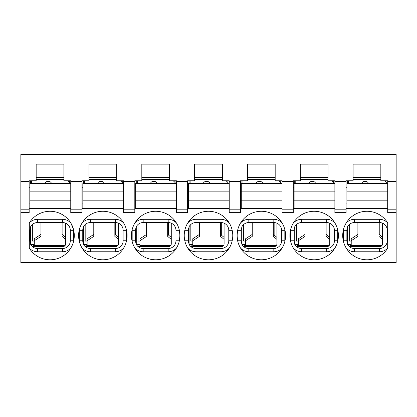<?xml version="1.0" encoding="UTF-8"?>
<svg xmlns="http://www.w3.org/2000/svg" width="417" height="417" viewBox="0 0 417 417"><rect width="100%" height="100%" fill="white"/><g stroke="black" fill="none" stroke-linecap="round" stroke-linejoin="round"><path stroke-width="0.63" d="M79.386 229.376L79.386 229.376A11.009 11.009 0 0 0 79.35 230.314L82.754 230.314A7.6 7.6 0 0 1 83.379 227.296L83.379 226.89A7.772 7.772 0 0 1 90.353 222.542L115.358 222.542A7.772 7.772 0 0 1 123.13 230.314L123.13 240.755A7.772 7.772 0 0 1 115.358 248.527L90.353 248.527A7.772 7.772 0 0 1 83.379 244.18L83.379 243.773A7.6 7.6 0 0 1 82.754 240.755L82.754 230.314M123.729 223.168L123.729 223.168A11.009 11.009 0 0 0 115.358 219.306L115.358 222.542M132.21 229.376L132.21 229.376A11.009 11.009 0 0 0 132.168 230.314L135.577 230.314A7.6 7.6 0 0 1 136.197 227.296L136.197 226.89A7.772 7.772 0 0 1 143.177 222.542L168.181 222.542A7.772 7.772 0 0 1 175.953 230.314L175.953 240.755A7.772 7.772 0 0 1 168.181 248.527L143.177 248.527A7.772 7.772 0 0 1 136.197 244.18L136.197 243.773A7.6 7.6 0 0 1 135.577 240.755L135.577 230.314M176.553 223.168L176.553 223.168A11.009 11.009 0 0 0 168.181 219.306L168.181 222.542M185.033 229.376L185.033 229.376A11.009 11.009 0 0 0 184.992 230.314L188.395 230.314A7.6 7.6 0 0 1 189.021 227.296L189.021 226.89A7.772 7.772 0 0 1 196 222.542L221 222.542A7.772 7.772 0 0 1 228.771 230.314L228.771 240.755A7.772 7.772 0 0 1 221 248.527L196 248.527A7.772 7.772 0 0 1 189.021 244.18L189.021 243.773A7.6 7.6 0 0 1 188.395 240.755L188.395 230.314M229.376 223.168L229.376 223.168A11.009 11.009 0 0 0 221 219.306L221 222.542M237.857 229.376L237.857 229.376A11.009 11.009 0 0 0 237.815 230.314L241.219 230.314A7.6 7.6 0 0 1 241.844 227.296L241.844 226.89A7.772 7.772 0 0 1 248.819 222.542L273.823 222.542A7.772 7.772 0 0 1 281.595 230.314L281.595 240.755A7.772 7.772 0 0 1 273.823 248.527L248.819 248.527A7.772 7.772 0 0 1 241.844 244.18L241.844 243.773A7.6 7.6 0 0 1 241.219 240.755L241.219 230.314M282.194 223.168L282.194 223.168A11.009 11.009 0 0 0 273.823 219.306L273.823 222.542M290.675 229.376L290.675 229.376A11.009 11.009 0 0 0 290.639 230.314L294.042 230.314A7.6 7.6 0 0 1 294.663 227.296L294.663 226.89A7.772 7.772 0 0 1 301.642 222.542L326.647 222.542A7.772 7.772 0 0 1 334.418 230.314L334.418 240.755A7.772 7.772 0 0 1 326.647 248.527L301.642 248.527A7.772 7.772 0 0 1 294.663 244.18L294.663 243.773A7.6 7.6 0 0 1 294.042 240.755L294.042 230.314M335.018 223.168L335.018 223.168A11.009 11.009 0 0 0 326.647 219.306L326.647 222.542M30.556 244.18L30.556 243.773A7.6 7.6 0 0 1 29.93 240.755L29.93 230.314A7.6 7.6 0 0 1 30.556 227.296L30.556 226.89A7.772 7.772 0 0 1 37.535 222.542L62.534 222.542A7.772 7.772 0 0 1 70.306 230.314L70.306 240.755A7.772 7.772 0 0 1 62.534 248.527L37.535 248.527A7.772 7.772 0 0 1 30.556 244.18M36.17 180.769L29.169 180.769L29.169 181.463L20.85 181.463L20.85 262.569L396.15 262.569L396.15 212.66L387.695 212.66L387.695 180.769L380.83 180.769L380.83 164.136L353.1 164.136L353.1 180.769L346.1 180.769L346.1 181.463L334.872 181.463L334.872 180.769L328.007 180.769L328.007 164.136L300.282 164.136L300.282 180.769L293.276 180.769L293.276 181.463L282.048 181.463L282.048 180.769L275.184 180.769L275.184 164.136L247.458 164.136L247.458 180.769L240.458 180.769L240.458 181.463L229.225 181.463L229.225 180.769L222.365 180.769L222.365 164.136L194.635 164.136L194.635 180.769L187.634 180.769L187.634 181.463L176.407 181.463L176.407 180.769L169.542 180.769L169.542 164.136L141.816 164.136L141.816 180.769L134.811 180.769L134.811 181.463L123.583 181.463L123.583 180.769L116.718 180.769L116.718 164.136L88.993 164.136L88.993 180.769L81.993 180.769L81.993 181.463L70.76 181.463L70.76 180.769L63.9 180.769L63.9 164.136L36.17 164.136L36.17 180.769M70.76 209.193L70.76 212.66L81.993 212.66L81.993 209.193L70.76 209.193L70.76 181.463M29.169 208.5L70.76 208.5M70.906 247.901A11.009 11.009 0 0 1 62.534 251.764L37.535 251.764A11.009 11.009 0 0 1 29.305 248.068M29.305 223.001A11.009 11.009 0 0 1 37.535 219.306L62.534 219.306A11.009 11.009 0 0 1 70.906 223.168L73.501 229.376A11.009 11.009 0 0 1 73.543 230.314L73.543 240.755A11.009 11.009 0 0 1 73.501 241.693M36.17 177.308L63.9 177.308M127.117 235.537A24.264 24.264 0 0 1 81.982 247.901A24.264 24.264 0 0 1 96.447 212.133A24.264 24.264 0 0 1 127.117 235.537M179.941 235.537A24.264 24.264 0 0 1 134.806 247.901A24.264 24.264 0 0 1 149.265 212.133A24.264 24.264 0 0 1 179.941 235.537M232.764 235.537A24.264 24.264 0 0 1 187.624 247.901A24.264 24.264 0 0 1 202.089 212.133A24.264 24.264 0 0 1 232.764 235.537M285.582 235.537A24.264 24.264 0 0 1 240.447 247.901A24.264 24.264 0 0 1 254.912 212.133A24.264 24.264 0 0 1 285.582 235.537M338.406 235.537A24.264 24.264 0 0 1 293.271 247.901A24.264 24.264 0 0 1 307.736 212.133A24.264 24.264 0 0 1 338.406 235.537M387.695 248.146A24.264 24.264 0 0 1 351.229 254A24.264 24.264 0 0 1 351.229 217.069A24.264 24.264 0 0 1 387.695 222.923L387.695 248.146M29.305 222.923A24.264 24.264 0 0 1 65.771 217.069A24.264 24.264 0 0 1 65.771 254A24.264 24.264 0 0 1 29.305 248.146L29.305 222.923M29.169 181.463L29.169 212.66L20.85 212.66M346.1 208.5L387.695 208.5M346.1 181.463L346.1 212.66L334.872 212.66L334.872 181.463M293.276 208.5L334.872 208.5M293.276 181.463L293.276 212.66L282.048 212.66L282.048 181.463M240.458 208.5L282.048 208.5M240.458 181.463L240.458 212.66L229.225 212.66L229.225 181.463M187.634 208.5L229.225 208.5M187.634 181.463L187.634 212.66L176.407 212.66L176.407 181.463M134.811 208.5L176.407 208.5M134.811 181.463L134.811 212.66L123.583 212.66L123.583 181.463M81.993 208.5L123.583 208.5M81.993 181.463L81.993 209.193M353.1 177.308L380.83 177.308M300.282 177.308L328.007 177.308M247.458 177.308L275.184 177.308M194.635 177.308L222.365 177.308M141.816 177.308L169.542 177.308M88.993 177.308L116.718 177.308M387.695 181.463L396.15 181.463L396.15 154.431L20.85 154.431L20.85 181.463M123.729 247.901A11.009 11.009 0 0 1 115.358 251.764L90.353 251.764L90.353 248.527M126.325 241.693L126.325 241.693A11.009 11.009 0 0 0 126.361 240.755L123.13 240.755M126.325 229.376A11.009 11.009 0 0 1 126.361 230.314L126.361 240.755M81.982 223.168A11.009 11.009 0 0 1 90.353 219.306L115.358 219.306M134.811 209.193L123.583 209.193M176.553 247.901A11.009 11.009 0 0 1 168.181 251.764L143.177 251.764L143.177 248.527M179.143 241.693L179.143 241.693A11.009 11.009 0 0 0 179.185 240.755L175.953 240.755M179.143 229.376A11.009 11.009 0 0 1 179.185 230.314L179.185 240.755M134.806 223.168A11.009 11.009 0 0 1 143.177 219.306L168.181 219.306M187.634 209.193L176.407 209.193M229.376 247.901A11.009 11.009 0 0 1 221 251.764L196 251.764L196 248.527M231.967 241.693L231.967 241.693A11.009 11.009 0 0 0 232.008 240.755L228.771 240.755M231.967 229.376A11.009 11.009 0 0 1 232.008 230.314L232.008 240.755M187.624 223.168A11.009 11.009 0 0 1 196 219.306L221 219.306M240.458 209.193L229.225 209.193M282.194 247.901A11.009 11.009 0 0 1 273.823 251.764L248.819 251.764L248.819 248.527M284.79 241.693L284.79 241.693A11.009 11.009 0 0 0 284.832 240.755L281.595 240.755M284.79 229.376A11.009 11.009 0 0 1 284.832 230.314L284.832 240.755M240.447 223.168A11.009 11.009 0 0 1 248.819 219.306L273.823 219.306M293.276 209.193L282.048 209.193M335.018 247.901A11.009 11.009 0 0 1 326.647 251.764L301.642 251.764L301.642 248.527M337.614 241.693L337.614 241.693A11.009 11.009 0 0 0 337.65 240.755L334.418 240.755M337.614 229.376A11.009 11.009 0 0 1 337.65 230.314L337.65 240.755M293.271 223.168A11.009 11.009 0 0 1 301.642 219.306L326.647 219.306M346.1 209.193L334.872 209.193M347.486 244.18L347.486 243.773A7.6 7.6 0 0 1 346.866 240.755L346.866 230.314A7.6 7.6 0 0 1 347.486 227.296L347.486 226.89A7.772 7.772 0 0 1 354.466 222.542L379.465 222.542A7.772 7.772 0 0 1 387.242 230.314L387.242 240.755A7.772 7.772 0 0 1 379.465 248.527L354.466 248.527A7.772 7.772 0 0 1 347.486 244.18M387.695 248.068A11.009 11.009 0 0 1 379.465 251.764L354.466 251.764A11.009 11.009 0 0 1 346.094 247.901M346.094 223.168A11.009 11.009 0 0 1 354.466 219.306L379.465 219.306A11.009 11.009 0 0 1 387.695 223.001M343.499 241.693A11.009 11.009 0 0 1 343.457 240.755L343.457 230.314A11.009 11.009 0 0 1 343.499 229.376M396.15 181.463L396.15 209.193L387.695 209.193M396.15 209.193L396.15 212.66M29.169 209.193L20.85 209.193M293.271 247.901A11.009 11.009 0 0 0 301.642 251.764M290.639 230.314L290.639 240.755A11.009 11.009 0 0 0 290.675 241.693M240.447 247.901A11.009 11.009 0 0 0 248.819 251.764M237.815 230.314L237.815 240.755A11.009 11.009 0 0 0 237.857 241.693M187.624 247.901A11.009 11.009 0 0 0 196 251.764M184.992 230.314L184.992 240.755A11.009 11.009 0 0 0 185.033 241.693M134.806 247.901A11.009 11.009 0 0 0 143.177 251.764M132.168 230.314L132.168 240.755A11.009 11.009 0 0 0 132.21 241.693M81.982 247.901A11.009 11.009 0 0 0 90.353 251.764M79.35 230.314L79.35 240.755A11.009 11.009 0 0 0 79.386 241.693M34.298 244.544L30.749 244.544M63.9 177.585L36.17 177.585M116.718 177.585L88.993 177.585M169.542 177.585L141.816 177.585M222.365 177.585L194.635 177.585M275.184 177.585L247.458 177.585M328.007 177.585L300.282 177.585M380.83 177.585L353.1 177.585M87.122 244.544L83.567 244.544M139.94 244.544L136.39 244.544M192.763 244.544L189.214 244.544M245.587 244.544L242.037 244.544M298.41 244.544L294.855 244.544M83.447 244.315L83.447 226.754M136.27 244.315L136.27 226.754M189.089 244.315L189.089 226.754M241.912 244.315L241.912 226.754M294.736 244.315L294.736 226.754M347.559 244.315L347.559 226.754M351.229 244.544L347.679 244.544M30.623 244.315L30.623 226.754M29.169 187.29L29.998 187.29M346.1 187.29L346.934 187.29M293.276 187.29L294.11 187.29M240.458 187.29L241.287 187.29M187.634 187.29L188.468 187.29M134.811 187.29L135.645 187.29M81.993 187.29L82.821 187.29M358.995 177.585L358.995 177.308M374.94 177.585L374.94 177.308M306.172 177.585L306.172 177.308M322.117 177.585L322.117 177.308M253.348 177.585L253.348 177.308M269.293 177.585L269.293 177.308M200.53 177.585L200.53 177.308M216.47 177.585L216.47 177.308M147.707 177.585L147.707 177.308M163.652 177.585L163.652 177.308M94.883 177.585L94.883 177.308M110.828 177.585L110.828 177.308M42.06 177.585L42.06 177.308M58.005 177.585L58.005 177.308M333.553 180.769L333.553 182.62M347.559 180.769L347.559 183.543M346.1 203.923L346.934 203.923M280.73 180.769L280.73 182.62M294.736 180.769L294.736 183.543L294.736 180.769M293.276 203.923L294.11 203.923M227.911 180.769L227.911 182.62M241.912 180.769L241.912 183.543M240.458 203.923L241.287 203.923M175.088 180.769L175.088 182.62M189.089 180.769L189.089 183.543L189.089 180.769M187.634 203.923L188.468 203.923M122.264 180.769L122.264 182.62M136.27 180.769L136.27 183.543M134.811 203.923L135.645 203.923M69.441 180.769L69.441 182.62L69.441 180.769M83.447 180.769L83.447 183.543L83.447 180.769M81.993 203.923L82.821 203.923M30.623 183.543L30.623 180.769L30.623 183.543M29.169 203.923L29.998 203.923M346.934 208.5L346.934 200.181L387.695 200.181M346.934 200.181L346.934 191.862L387.695 191.862M346.934 191.862L346.934 183.543L387.695 183.543M305.062 234.406L298.41 238.764L298.41 240.75L305.062 236.387L305.062 222.542M329.128 245.592L298.41 245.592L298.41 240.75M329.743 239.374L326.136 236.387L326.136 222.542M329.743 237.388L326.136 234.406M311.577 181.463C310.217 181.551 309.32 182.245 308.893 183.543C309.32 182.245 310.217 181.551 311.577 181.463L312.964 181.463C314.329 181.551 315.226 182.245 315.648 183.543C315.226 182.245 314.329 181.551 312.964 181.463M357.885 234.406L351.229 238.764L351.229 240.75L357.885 236.387L357.885 222.542M381.951 245.592L351.229 245.592L351.229 240.75M382.561 239.374L378.959 236.387L378.959 222.542M382.561 237.388L378.959 234.406M364.401 181.463C363.035 181.551 362.144 182.245 361.716 183.543C362.144 182.245 363.035 181.551 364.401 181.463L365.787 181.463C367.153 181.551 368.049 182.245 368.472 183.543C368.049 182.245 367.153 181.551 365.787 181.463M294.11 208.5L294.11 200.181L334.872 200.181M294.11 200.181L294.11 191.862L334.872 191.862M294.11 191.862L294.11 183.543L334.872 183.543M252.243 234.406L245.587 238.764L245.587 240.75L252.243 236.387L252.243 222.542M276.304 245.592L245.587 245.592L245.587 240.75M276.919 239.374L273.312 236.387L273.312 222.542M276.919 237.388L273.312 234.406M258.759 181.463C257.393 181.551 256.497 182.245 256.074 183.543C256.497 182.245 257.393 181.551 258.759 181.463L260.145 181.463C261.506 181.551 262.402 182.245 262.83 183.543C262.402 182.245 261.506 181.551 260.145 181.463M93.773 234.406L87.122 238.764L87.122 240.75L93.773 236.387L93.773 222.542M117.839 245.592L87.122 245.592L87.122 240.75M118.454 239.374L114.847 236.387L114.847 222.542M118.454 237.388L114.847 234.406M100.288 181.463C98.928 181.551 98.031 182.245 97.604 183.543C98.031 182.245 98.928 181.551 100.288 181.463L101.675 181.463C103.041 181.551 103.937 182.245 104.365 183.543C103.937 182.245 103.041 181.551 101.675 181.463M199.42 234.406L192.763 238.764L192.763 240.75L199.42 236.387L199.42 222.542M223.481 245.592L192.763 245.592L192.763 240.75M224.096 239.374L220.494 236.387L220.494 222.542M224.096 237.388L220.494 234.406M205.935 181.463C204.57 181.551 203.673 182.245 203.251 183.543C203.673 182.245 204.57 181.551 205.935 181.463L207.322 181.463C208.688 181.551 209.579 182.245 210.006 183.543C209.579 182.245 208.688 181.551 207.322 181.463M135.645 208.5L135.645 200.181L176.407 200.181M135.645 200.181L135.645 191.862L176.407 191.862M135.645 191.862L135.645 183.543L176.407 183.543M224.096 223.184L224.096 243.851A2.773 2.773 0 0 1 221.323 246.624L190.903 246.624M224.096 223.887L225.378 223.887M228.526 183.543A8.319 8.319 0 0 0 225.92 180.769M222.365 179.451A8.319 8.319 0 0 0 221.323 179.383L194.635 179.383M190.131 180.769L190.131 183.543M192.763 241.078L190.824 241.078L190.824 224.513M146.596 234.406L139.94 238.764L139.94 240.75L146.596 236.387L146.596 222.542M170.662 245.592L139.94 245.592L139.94 240.75M171.278 239.374L167.67 236.387L167.67 222.542M171.278 237.388L167.67 234.406M153.112 181.463C151.746 181.551 150.855 182.245 150.428 183.543C150.855 182.245 151.746 181.551 153.112 181.463L154.498 181.463C155.864 181.551 156.761 182.245 157.183 183.543C156.761 182.245 155.864 181.551 154.498 181.463M188.468 208.5L188.468 200.181L229.225 200.181M188.468 200.181L188.468 191.862L229.225 191.862M188.468 191.862L188.468 183.543L229.225 183.543M276.919 223.184L276.919 243.851A2.773 2.773 0 0 1 274.146 246.624L243.726 246.624M276.919 223.887L278.196 223.887M281.35 183.543A8.319 8.319 0 0 0 278.744 180.769M275.184 179.451A8.319 8.319 0 0 0 274.146 179.383L247.458 179.383M242.955 180.769L242.955 183.543M245.587 241.078L243.648 241.078L243.648 224.513M171.278 223.184L171.278 243.851A2.773 2.773 0 0 1 168.504 246.624L138.079 246.624M171.278 223.887L172.555 223.887M175.708 183.543A8.319 8.319 0 0 0 173.102 180.769M169.542 179.451A8.319 8.319 0 0 0 168.504 179.383L141.816 179.383M137.308 180.769L137.308 183.543M139.94 241.078L138.001 241.078L138.001 224.513M65.631 223.184L65.631 243.851A2.773 2.773 0 0 1 62.858 246.624L32.437 246.624M65.631 223.887L66.913 223.887M70.061 183.543A8.319 8.319 0 0 0 67.455 180.769M63.9 179.451A8.319 8.319 0 0 0 62.858 179.383L36.17 179.383M31.666 180.769L31.666 183.543M34.298 241.078L32.359 241.078L32.359 224.513M329.743 223.184L329.743 243.851A2.773 2.773 0 0 1 326.97 246.624L296.55 246.624M329.743 223.887L331.02 223.887M334.173 183.543A8.319 8.319 0 0 0 331.567 180.769M328.007 179.451A8.319 8.319 0 0 0 326.97 179.383L300.282 179.383M295.773 180.769L295.773 183.543M298.41 241.078L296.466 241.078L296.466 224.513M241.287 208.5L241.287 200.181L282.048 200.181M241.287 200.181L241.287 191.862L282.048 191.862M241.287 191.862L241.287 183.543L282.048 183.543M40.955 234.406L34.298 238.764L34.298 240.75L40.955 236.387L40.955 222.542M65.016 245.592L34.298 245.592L34.298 240.75M65.631 239.374L62.029 236.387L62.029 222.542M65.631 237.388L62.029 234.406M47.47 181.463C46.105 181.551 45.208 182.245 44.786 183.543C45.208 182.245 46.105 181.551 47.47 181.463L48.857 181.463C50.222 181.551 51.114 182.245 51.541 183.543C51.114 182.245 50.222 181.551 48.857 181.463M118.454 223.184L118.454 243.851A2.773 2.773 0 0 1 115.681 246.624L85.261 246.624M118.454 223.887L119.731 223.887M122.885 183.543A8.319 8.319 0 0 0 120.278 180.769M116.718 179.451A8.319 8.319 0 0 0 115.681 179.383L88.993 179.383M84.484 180.769L84.484 183.543M87.122 241.078L85.177 241.078L85.177 224.513M382.561 223.184L382.561 243.851A2.773 2.773 0 0 1 379.788 246.624L349.368 246.624M382.561 223.887L383.843 223.887M386.997 183.543A8.319 8.319 0 0 0 384.391 180.769M380.83 179.451A8.319 8.319 0 0 0 379.788 179.383L353.1 179.383M348.596 180.769L348.596 183.543M351.229 241.078L349.29 241.078L349.29 224.513M29.998 208.5L29.998 200.181L70.76 200.181M29.998 200.181L29.998 191.862L70.76 191.862M29.998 191.862L29.998 183.543L70.76 183.543M82.821 208.5L82.821 200.181L123.583 200.181M82.821 200.181L82.821 191.862L123.583 191.862M82.821 191.862L82.821 183.543L123.583 183.543M37.535 251.764L37.535 248.527M62.534 251.764L62.534 248.527M73.543 240.755L70.306 240.755M73.543 230.314L70.306 230.314M62.534 219.306L62.534 222.542M37.535 219.306L37.535 222.542M115.358 251.764L115.358 248.527M126.361 230.314L123.13 230.314M90.353 219.306L90.353 222.542M168.181 251.764L168.181 248.527M179.185 230.314L175.953 230.314M143.177 219.306L143.177 222.542M221 251.764L221 248.527M232.008 230.314L228.771 230.314M196 219.306L196 222.542M273.823 251.764L273.823 248.527M284.832 230.314L281.595 230.314M248.819 219.306L248.819 222.542M326.647 251.764L326.647 248.527M337.65 230.314L334.418 230.314M301.642 219.306L301.642 222.542M354.466 251.764L354.466 248.527M379.465 251.764L379.465 248.527M387.695 240.755L387.242 240.755M387.695 230.314L387.242 230.314M379.465 219.306L379.465 222.542M354.466 219.306L354.466 222.542M343.457 240.755L346.866 240.755M343.457 230.314L346.866 230.314M290.639 240.755L294.042 240.755M237.815 240.755L241.219 240.755M184.992 240.755L188.395 240.755M132.168 240.755L135.577 240.755M79.35 240.755L82.754 240.755M29.305 240.755L29.93 240.755M29.305 230.314L29.93 230.314M33.396 246.624L33.396 244.544M86.22 246.624L86.22 244.544M139.043 246.624L139.043 244.544M191.862 246.624L191.862 244.544M244.685 246.624L244.685 244.544M297.509 246.624L297.509 244.544M350.327 246.624L350.327 244.544M384.99 181.213L384.99 180.769M221.323 222.548L221.323 235.094M274.146 222.548L274.146 235.094M168.504 222.548L168.504 235.094M62.858 222.548L62.858 235.094M326.97 222.548L326.97 235.094M115.681 222.548L115.681 235.094M379.788 222.548L379.788 235.094"/></g></svg>
